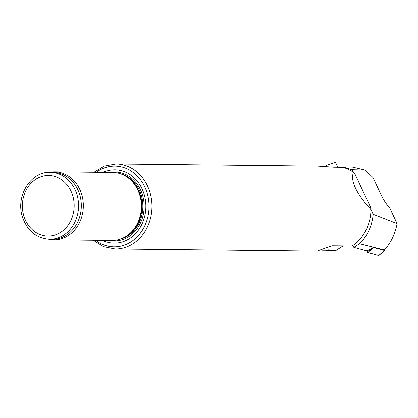 <?xml version="1.0" encoding="UTF-8"?>
<svg xmlns="http://www.w3.org/2000/svg" width="418" height="418" viewBox="0 0 418 418"><rect width="100%" height="100%" fill="white"/><g stroke="black" fill="none" stroke-linecap="round" stroke-linejoin="round"><path stroke-width="0.63" d="M322.497 250.241L326.641 250.283L328.198 249.729L326.892 250.57L335.727 250.659L343.094 245.915M370.985 209.606C363.822 201.941 358.654 194.783 355.493 188.116C352.431 181.496 351.784 176.244 353.539 172.362L355.086 174.275L371.059 208.378L370.985 209.606A42.532 36.345 90.6 0 1 369.047 222.371A42.532 36.345 90.6 0 1 352.092 246.009L331.944 245.8L317.022 251.113L115.175 249.003L103.586 246.693L93.261 240.266M93.972 172.221L104.432 166.014L116.063 163.945L317.91 166.061L333.82 167.158L342.655 167.252A42.532 36.345 90.6 0 1 353.539 172.362M369.047 222.371L369.115 222.136A41.769 35.697 -89.4 0 0 371.017 209.643L371.059 208.378M49.413 172.305A34.025 29.077 90.6 0 1 54.606 171.808L112.661 172.42A34.025 29.077 90.6 0 1 125.447 176.041A34.025 29.077 90.6 0 1 137.815 190.012A34.025 29.077 90.6 0 1 124.81 237.111A34.025 29.077 90.6 0 1 111.951 240.46L53.896 239.854A34.025 29.077 90.6 0 1 48.713 239.253M54.606 171.808A34.025 29.077 90.6 0 1 79.76 189.406A34.025 29.077 90.6 0 1 53.896 239.854M50.275 172.294L53.034 172.326A33.492 28.623 90.6 0 1 77.795 189.647A33.492 28.623 90.6 0 1 52.334 239.305L49.575 239.279C36.559 238.354 27.572 231.065 22.614 217.417C15.2 196.747 30.415 171.286 50.275 172.294A33.492 28.623 90.6 0 1 75.036 189.615A33.492 28.623 90.6 0 1 49.575 239.279M103.157 172.32A36.679 31.35 90.6 0 1 142.016 188.753A36.679 31.35 90.6 0 1 137.82 230.908A36.679 31.35 90.6 0 1 102.441 240.36M125.447 176.041L126.273 176.527A33.492 28.623 90.6 0 1 138.447 190.279A33.492 28.623 90.6 0 1 125.646 236.64L124.81 237.111M353.576 172.409L352.515 170.136A44.068 37.662 -89.4 0 0 351.627 169.64L343.774 166.981L343.147 167.383M343.774 166.981L352.604 167.075L365.102 170.037L373.008 177.53L381.294 195.222A25.519 11.547 57.2 0 0 389.978 208.383L397.1 223.588L373.19 214.277L371.017 209.643M326.03 250.277L326.892 250.57M353.842 247.404L359.522 243.746L373.582 247.294L367.051 250.972L353.842 247.404L352.928 245.455M359.522 243.746A44.068 37.662 -89.4 0 0 373.19 214.277M365.102 170.037L351.627 169.64M352.515 170.136L352.855 169.912M384.294 250.006L376.524 248.036L384.294 250.006A51.309 43.848 -89.4 0 0 385.088 249.248C391.17 242.278 395.172 233.725 397.1 223.588M376.524 248.036L373.582 247.294M326.698 165.303L325.314 166.489L326.74 165.251A0.852 0.387 57.2 0 1 326.798 165.214L335.09 162.45A0.852 0.387 -122.8 0 1 335.952 163.192L337.833 167.2M327.111 166.657L326.777 165.946A0.852 0.387 57.2 0 1 326.74 165.251M384.314 249.985L384.576 250.544L378.698 255.55A0.852 0.387 57.2 0 0 378.912 255.518A0.852 0.387 57.2 0 0 378.995 255.304M366.544 250.837L367.014 251.845A0.852 0.387 -122.8 0 0 367.725 252.582L378.698 255.55M373.64 247.247L373.823 247.639L372.652 248.506L367.014 251.845M384.576 250.544L373.823 247.639M116.063 163.945A42.532 36.345 90.6 0 1 147.507 185.937A42.532 36.345 90.6 0 1 115.175 249.003M70.987 191.136A30.3 25.895 90.6 0 1 47.673 236.065A30.3 25.895 90.6 0 1 26.146 190.106A30.3 25.895 90.6 0 1 70.987 191.136M96.25 172.247A40.405 34.532 90.6 0 1 144.806 186.956A40.405 34.532 90.6 0 1 137.919 236.076A40.405 34.532 90.6 0 1 95.539 240.287M110.357 172.394A34.459 29.453 90.6 0 1 140.516 189.824A34.459 29.453 90.6 0 1 138.63 226.42A34.459 29.453 90.6 0 1 109.641 240.439M120.394 173.731A33.492 28.623 90.6 0 1 139.351 190.289A33.492 28.623 90.6 0 1 119.71 239.31M325.93 166.547L326.777 165.946M372.652 248.506L367.725 252.582M383.625 251.469L378.912 255.518"/></g></svg>
